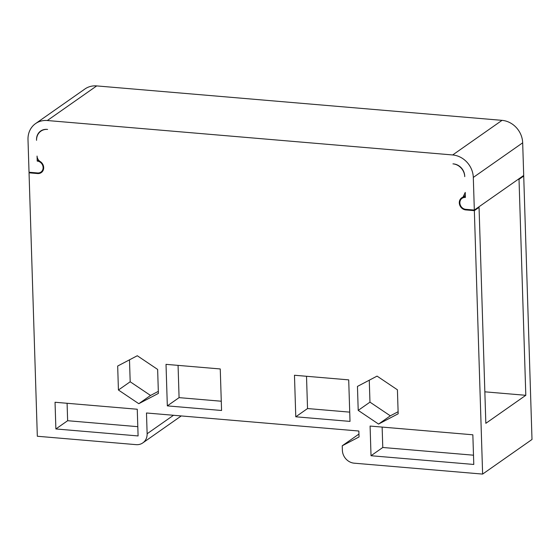 <?xml version="1.0" encoding="UTF-8"?>
<svg xmlns="http://www.w3.org/2000/svg" width="560" height="560" viewBox="0 0 560 560"><rect width="100%" height="100%" fill="white"/><g stroke="black" fill="none" stroke-linecap="round" stroke-linejoin="round"><path stroke-width="0.84" d="M28 139.594A21.623 19.145 55 0 1 35.574 123.585A21.623 19.145 55 0 1 47.327 120.526L452.669 154.959A21.623 19.145 55 0 1 473.305 177.422L474.327 210.056L465.766 209.328A6.174 5.467 55 0 1 459.872 202.909A6.174 5.467 55 0 1 462.035 198.338A6.174 5.467 55 0 1 465.395 197.463L465.234 192.416L463.078 197.008L462.406 197.4A6.797 6.013 -125 0 0 461.678 197.834A6.797 6.013 -125 0 0 459.298 202.86A6.797 6.013 -125 0 0 465.78 209.923L474.348 210.651L482.622 474.089L354.172 463.176A12.355 10.941 55 0 1 342.384 450.338L342.237 445.781L359.044 436.961L358.855 431.025L146.482 412.986L147.133 433.748A12.355 10.941 55 0 1 142.807 442.897A12.355 10.941 55 0 1 136.087 444.647L37.324 436.254L29.043 172.823L37.611 173.551A6.797 6.013 -125 0 0 41.3 172.585A6.797 6.013 -125 0 0 43.68 167.552A6.797 6.013 -125 0 0 40.215 161.539A6.174 5.467 55 0 1 37.058 156.065L37.219 161.091A6.174 5.467 55 0 1 43.113 167.503A6.174 5.467 55 0 1 40.95 172.081A6.174 5.467 55 0 1 37.59 172.956L29.029 172.228L28 139.594M358.211 410.382L378.567 424.074L398.174 413.777L397.418 389.802L377.062 376.11L357.455 386.407L358.211 410.382L369.964 402.143L390.32 415.828L378.567 424.074M118.426 390.012L138.789 403.697L158.389 393.407L157.64 369.432L137.284 355.74L117.677 366.037L118.426 390.012L130.186 381.773L150.542 395.458L138.789 403.697M348.705 379.869L294.469 375.256L295.778 416.794L350.014 421.4L348.705 379.869M221.564 410.487L220.255 368.956L166.019 364.35L167.328 405.881L221.564 410.487M473.781 464.457L472.85 434.791L370.09 426.062L371.021 455.728L473.781 464.457M138.096 435.939L137.256 409.241L55.041 402.255L55.881 428.96L138.096 435.939M453.516 163.926A12.355 10.941 55 0 1 464.709 176.106M464.737 176.645L464.716 176.106A11.739 10.388 -125 0 0 453.516 163.905L452.949 163.863M36.561 139.727A12.355 10.941 55 0 1 40.887 131.173A12.355 10.941 55 0 1 47.04 129.388L47.607 129.423M47.04 129.374A11.739 10.388 -125 0 0 40.656 131.04A11.739 10.388 -125 0 0 36.547 139.727L36.561 140.322M474.327 210.056L523.705 175.448L522.676 142.814A21.623 19.145 -125 0 0 502.04 120.351L96.705 85.911A21.623 19.145 -125 0 0 84.945 88.977L35.574 123.585M37.219 161.091L38.612 160.111M478.275 207.291L479.052 207.354L485.835 423.325L525.805 395.304L519.022 179.333L518.245 179.27M464.681 196.483A6.797 6.013 55 0 1 465.332 195.503M29.799 172.291L29.043 172.823M358.953 434.063L342.237 445.781M519.022 179.333L523.719 176.036L532 439.474L482.622 474.089M479.052 207.354L474.348 210.651M484.848 391.825L525.805 395.304M523.719 176.036L522.949 175.973M398.104 411.74L390.32 415.828M369.271 380.198L369.964 402.143M158.326 391.37L150.542 395.458M129.493 359.828L130.186 381.773M306.516 376.285L307.531 408.548L295.778 416.794M307.531 408.548L349.72 412.132M178.066 365.372L179.081 397.635L221.27 401.226M179.081 397.635L167.328 405.881M382.137 427.084L382.774 447.489L473.494 455.196M382.774 447.489L371.021 455.728M67.088 403.284L67.641 420.714L137.802 426.678M67.641 420.714L55.881 428.96M96.705 85.911L47.327 120.526M37.611 173.551L38.444 172.963M147.133 433.748L173.488 415.282M522.676 142.814L473.305 177.422M452.669 154.959L502.04 120.351M466.536 209.398L465.78 209.923M40.95 172.081L43.001 170.639M142.807 442.897L181.265 415.94M462.035 198.338L465.346 196.014M463.141 196.966L465.325 195.433M40.887 131.173L42.532 130.025"/></g></svg>
